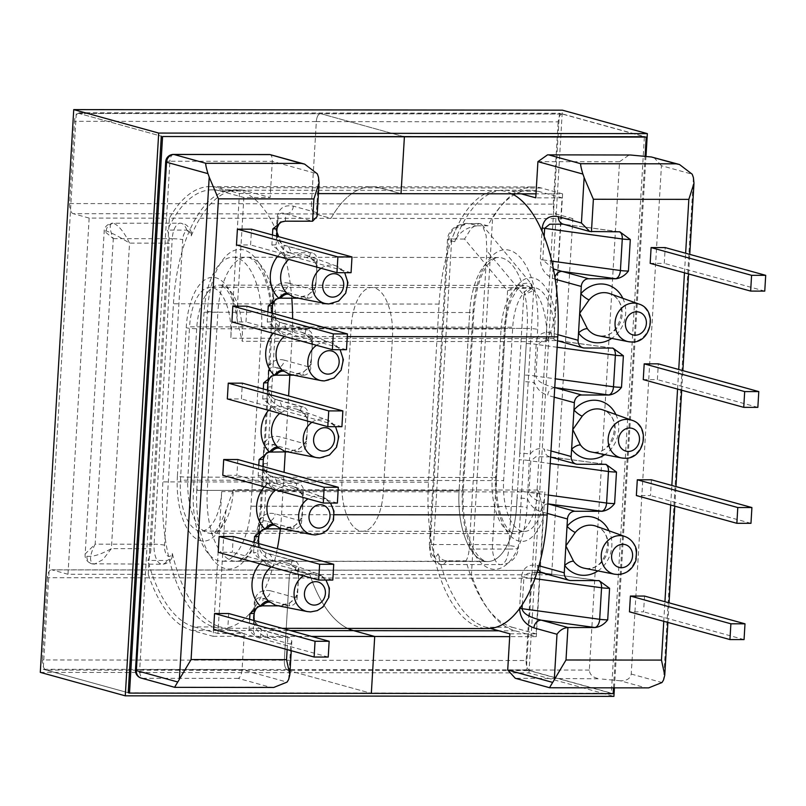 <?xml version="1.0" encoding="UTF-8"?>
<svg xmlns="http://www.w3.org/2000/svg" width="806" height="806" viewBox="0 0 806 806"><rect width="100%" height="100%" fill="white"/><g stroke="black" fill="none" stroke-linecap="round" stroke-linejoin="round"><path stroke-width="0.6" stroke-dasharray="4.03 3.02" d="M263.381 458.533L264.318 448.509A7.788 0.866 3.4 0 0 264.046 448.257L265.315 441.849L268.126 394.466A7.788 0.866 -176.6 0 1 267.27 394.013L264.459 441.396A7.788 0.866 -176.6 0 0 265.315 441.849C268.579 437.033 273.345 435.361 279.632 436.802L306.26 444.156L307.993 419.211L301.132 411.151L296.87 409.156L290.18 407.826L279.672 413.407M284.649 451.279L287.581 451.531L298.875 449.184L306.693 441.104L308.023 414.475A7.788 6.861 105.4 0 0 303.187 406.959A7.788 6.861 105.4 0 0 301.565 406.738A7.788 1.975 -58.7 0 0 300.95 411.08L300.95 411.08A7.788 1.975 -58.7 0 0 301.132 411.151M275.32 490.219L285.898 484.93L292.417 486.189L296.618 488.164L303.348 495.992L302.119 518.097L294.301 526.177L283.007 528.524L280.075 528.273M270.745 567.212L281.324 561.923L287.833 563.182L292.044 565.157L298.774 572.975L297.545 595.09L289.727 603.17L278.433 605.518L275.501 605.266M307.368 611.583A19.596 17.258 105.4 0 0 310.34 611.875A19.596 17.258 105.4 0 0 328.516 595.382A19.596 17.258 105.4 0 0 317.776 573.882L287.863 563.192L291.843 565.087A7.788 2.156 -58.5 0 0 292.044 565.157M276.115 375.173A15.586 1.733 3.4 0 0 276.126 375.102L276.811 367.848L303.439 375.203A7.788 6.861 105.4 0 0 310.814 367.476L312.567 342.218L305.706 334.158L301.414 332.153L294.754 330.833L284.246 336.414M289.435 374.327L292.447 374.589L303.509 372.201L311.166 364.352L312.597 337.482A7.788 6.861 105.4 0 0 307.761 329.966A7.788 6.861 105.4 0 0 306.139 329.745A7.788 1.975 -58.7 0 0 305.524 334.087L305.524 334.087A7.788 1.975 -58.7 0 0 305.706 334.158M280.69 298.18A15.586 1.733 3.4 0 0 280.7 298.109L281.385 290.855L308.013 298.21A7.788 6.861 105.4 0 0 315.388 290.482L317.141 265.224L310.28 257.164L305.988 255.159L299.328 253.84L288.82 259.421M294.019 297.333L297.021 297.595L308.083 295.208L315.74 287.359L317.171 260.489A7.788 6.861 105.4 0 0 312.335 252.973A7.788 6.861 105.4 0 0 310.713 252.752A7.788 1.975 -58.7 0 0 310.098 257.094L310.098 257.094A7.788 1.975 -58.7 0 0 310.28 257.164M651.419 479.802L650.482 495.569L636.367 495.559M644.518 596.067L643.581 611.835L629.466 611.825M643.259 379.606L657.374 379.616L658.311 363.849M650.17 263.34L664.275 263.361L665.212 247.593M237.83 459.541L236.893 475.318L222.778 475.298M228.682 613.527L227.745 629.305L213.63 629.285M233.256 536.534L232.319 552.312L218.204 552.291M227.322 398.92L241.427 398.94L242.364 383.172M236.47 244.933L250.575 244.953L251.512 229.186M231.896 321.926L246.001 321.947L246.938 306.179M293.777 375.193L303.439 375.203A7.788 1.32 62.8 0 1 303.006 372.07C307.146 369.299 309.454 366.982 309.897 365.128L309.897 365.128A7.788 2.74 24.6 0 0 310.814 367.476L284.186 360.121A7.788 6.861 105.4 0 1 276.811 367.848C272.267 366.075 269.627 367.405 268.872 371.828L267.914 387.908C268.116 392.804 270.453 396.633 274.937 399.383L274.252 406.647A15.586 1.733 -176.6 0 1 274.242 406.708L272.226 406.466L262.716 398.96L263.31 388.955M298.351 298.2L308.013 298.21A7.788 1.32 62.8 0 1 307.58 295.077C311.731 292.306 314.028 289.989 314.471 288.135L314.471 288.135A7.788 2.74 24.6 0 0 315.388 290.482L288.76 283.128A7.788 6.861 105.4 0 1 281.385 290.855C276.841 289.082 274.201 290.412 273.446 294.835L272.499 310.915C272.69 315.811 275.027 319.639 279.511 322.39L278.826 329.654A15.586 1.733 -176.6 0 1 278.816 329.714L276.801 329.473L267.29 321.967L267.884 311.962M318.501 177.29L316.405 212.512L293.334 206.135C284.075 204.583 278.685 208.331 277.163 217.388L276.206 233.468A7.788 0.866 -176.6 0 1 277.073 233.921C277.264 238.818 279.601 242.646 284.085 245.397L283.4 252.661A15.586 1.733 -176.6 0 1 283.39 252.721L281.375 252.48L271.864 244.974L272.458 234.969M288.669 679.377L290.765 644.165L291.843 641.042L289.374 637.596L287.863 637.405L260.529 637.375A15.586 1.733 3.4 0 0 260.55 637.314L261.225 630.05L254.333 620.61L255.804 624.539L258.625 627.934L262.847 630.272A7.788 6.861 105.4 0 0 261.225 630.05L287.863 637.405L287.138 649.586M249.628 619.31L249.014 629.637C251.905 634.05 255.754 636.629 260.529 637.375M254.202 542.317L253.588 552.644C256.137 556.362 259.401 558.88 263.371 560.2L265.103 560.382A7.788 3.284 -128.4 0 0 272.015 566.144M258.776 465.324L258.162 475.651C260.711 479.369 263.975 481.887 267.945 483.207L269.678 483.388A7.788 3.284 -128.4 0 0 276.589 489.151M276.206 233.468C276.619 243.059 281.405 249.618 290.543 253.134A7.788 6.861 105.4 0 0 285.697 245.618L285.697 245.618A7.788 6.861 105.4 0 0 284.085 245.397L310.713 252.752L283.39 252.721A7.788 3.436 -129.1 0 0 290.271 258.162M288.76 283.128C279.501 281.576 274.111 285.324 272.589 294.381L271.793 307.801A7.788 1.219 175.4 0 0 270.937 308.436A7.788 1.219 175.4 0 0 275.178 309.172L275.561 316.436A62.959 28.986 90.1 0 1 275.37 328.133L527.164 328.415A62.959 28.986 -89.9 0 0 502.128 258.021A62.959 28.986 -89.9 0 0 498.491 257.517A62.959 28.986 -89.9 0 0 469.666 312.537L459.088 490.642A62.959 28.986 -89.9 0 0 487.761 561.54A62.959 28.986 -89.9 0 0 516.586 506.521L527.164 328.415A62.959 28.986 -89.9 0 0 502.128 258.021A62.959 28.986 -89.9 0 0 498.491 257.517A62.959 28.986 -89.9 0 0 469.666 312.537A7.788 0.866 3.4 0 0 473.888 312.023A7.788 0.866 3.4 0 0 473.021 311.559A70.757 32.572 90.1 0 1 509.503 250.293A70.757 32.572 90.1 0 1 537.642 329.402L537.139 337.946C540.393 333.13 545.168 331.457 551.445 332.908L557.883 334.681M258.807 535.527L259.744 525.502L258.786 541.582C258.988 546.488 261.325 550.307 265.799 553.057L292.437 560.412L265.103 560.382A15.586 1.733 3.4 0 0 265.124 560.321L265.799 553.057A7.788 6.861 -74.6 0 1 267.421 553.279A7.788 6.861 -74.6 0 1 272.257 560.795C263.119 557.278 258.343 550.72 257.93 541.128L258.726 527.708A7.788 2.871 -168.1 0 1 258.021 526.096A7.788 2.871 -168.1 0 1 262.383 524.474L263.612 517.654A62.959 28.986 -89.9 0 0 264.791 506.239L268.67 440.872A7.788 0.866 -176.6 0 0 264.459 441.396L263.764 448.005A7.788 0.866 -176.6 0 1 267.985 447.481M272.257 560.795L298.895 568.149A7.788 4.171 -20.2 0 0 297.746 571.746C297.202 569.761 295.238 567.535 291.843 565.087A7.788 2.156 -58.5 0 1 292.437 560.412A7.788 6.861 -74.6 0 1 294.049 560.633A7.788 6.861 -74.6 0 1 298.895 568.149L297.112 598.143A7.788 6.861 -74.6 0 1 289.737 605.87A7.788 1.138 63.2 0 1 289.273 603.019L289.273 603.019A7.788 1.138 63.2 0 1 289.727 603.17M290.765 644.165L267.683 637.788C258.545 634.272 253.769 627.713 253.356 618.121L254.313 602.042C255.834 592.984 261.225 589.236 270.473 590.788A7.788 6.861 -74.6 0 1 263.099 598.515L262.424 605.769A15.586 1.733 -176.6 0 1 262.403 605.84M174.771 687.347L270.151 687.206L238.264 678.4C240.319 677.322 241.599 674.421 242.082 669.695L244.238 633.516L220.451 626.947L194.165 626.917A136.839 62.999 90.1 0 1 147.841 560.462A17.762 8.181 -89.9 0 0 150.944 548.674L169.099 243.17L129.534 243.13C119.852 237.004 112.094 232.954 106.231 230.979L104.206 231.07L113.303 238.647C109.112 228.158 109.213 223.02 113.606 223.252C118.996 225.73 124.305 232.35 129.534 243.13L111.379 548.624L102.916 559.606L94.463 564.14L93.365 563.999C89.103 561.53 89.698 554.911 95.158 544.151L85.013 554.105L86.907 556.261C92.841 556.986 101.002 554.437 111.379 548.624L150.944 548.674M238.445 189.873A136.839 62.999 90.1 0 1 246.354 190.962L220.068 190.931A136.839 62.999 -89.9 0 0 212.159 189.843L238.445 189.873A136.839 62.999 90.1 0 0 191.234 235.916A9.974 4.594 90.1 0 0 187.858 231.07A9.974 4.594 90.1 0 0 182.72 239.704L164.565 545.209A9.974 4.594 -89.9 0 0 168.535 556.352A9.974 4.594 -89.9 0 0 172.373 553.5A136.839 62.999 -89.9 0 0 220.451 626.947M269.385 154.601C271.38 154.5 272.347 156.757 272.287 161.351L270.141 197.53L246.354 190.962M267.914 387.908A7.788 0.866 3.4 0 0 267.924 387.908A7.788 0.866 3.4 0 0 267.642 387.656L268.126 394.466C270.725 400.894 275.148 405.116 281.395 407.121L308.023 414.475A7.788 4.211 -19.2 0 0 306.955 417.921L306.955 417.921A7.788 4.211 -19.2 0 0 307.993 419.211M479.157 223.524L469.717 223.655C457.395 224.008 450.272 229.458 448.348 240.007L430.192 545.501A9.974 4.594 -89.9 0 0 434.162 556.654A9.974 4.594 -89.9 0 0 438.001 553.793A136.839 62.999 -89.9 0 0 486.078 627.249L512.364 627.28A136.839 62.999 90.1 0 1 466.039 560.815A17.762 8.181 -89.9 0 0 469.142 549.037L486.864 250.837L486.169 235.644L482.361 225.196L480.235 223.665L469.717 223.655L477.404 225.781C466.291 227.191 458.725 232.521 454.715 241.77A136.839 62.999 90.1 0 1 504.072 190.176A136.839 62.999 90.1 0 1 511.981 191.264L538.267 191.294A136.839 62.999 -89.9 0 0 530.358 190.206A136.839 62.999 -89.9 0 0 487.912 225.791L479.157 223.524L471.48 228.068L464.538 239.05L507.579 290.613C517.754 288.296 525.794 287.682 531.708 288.78L533.643 290.281L523.799 295.097L530.701 289.011L531.658 284.266L530.005 283.309C524.202 282.563 516.727 285.002 507.579 290.613L492.486 544.594L433.557 544.534L451.703 239.029L464.538 239.05M490.36 628.428L486.078 627.249M538.126 568.814A7.788 6.861 -74.6 0 1 537.632 565.429C528.373 563.868 522.983 567.625 521.462 576.683L519.568 608.641M604.963 464.286A15.586 1.733 -176.6 0 1 604.47 464.226L550.992 456.901A7.788 6.861 -74.6 0 1 549.38 456.69A7.788 6.861 -74.6 0 1 544.534 449.164C538.257 447.713 533.491 449.395 530.227 454.211A7.788 0.866 -176.6 0 0 519.749 453.214L517.089 497.977A7.788 0.866 -176.6 0 1 527.567 498.974C530.157 505.402 534.58 509.614 540.826 511.629L547.274 513.412M554.911 277.395A7.788 6.861 105.4 0 0 554.639 279.098C545.501 275.581 540.725 269.023 540.312 259.431L541.985 231.201M521.26 193.833L511.981 191.264M519.749 453.214L526.661 336.958A7.788 0.866 -176.6 0 1 537.139 337.946L536.161 344.353L530.227 454.211L529.25 460.619A7.788 0.866 -176.6 0 0 530.832 460.871L550.236 463.531M284.186 360.121C277.899 358.67 273.133 360.353 269.869 365.168A7.788 0.866 -176.6 0 1 269.013 364.705A7.788 0.866 -176.6 0 1 273.234 364.191L268.67 440.872M271.582 386.88A7.788 0.866 -176.6 0 0 267.37 387.404L267.37 387.404A7.788 0.866 -176.6 0 0 267.642 387.656L268.6 371.576L269.869 365.168L272.015 329.11A70.757 32.572 -89.9 0 0 272.226 315.962C274.534 323.125 279.118 327.851 285.969 330.128L312.597 337.482A7.788 4.211 -19.2 0 0 311.529 340.928L311.529 340.928A7.788 4.211 -19.2 0 0 312.567 342.218M537.914 161.653L619.542 161.744L589.337 670.088C589.73 674.813 593.065 677.715 599.352 678.803L515.276 678.269M509.866 633.818L536.151 633.848L542.982 518.782A57.659 26.548 90.1 0 1 511.79 537.128A57.659 26.548 90.1 0 1 495.589 476.507L504.405 328.082A57.659 26.548 -89.9 0 1 527.174 278.231A57.659 26.548 -89.9 0 1 555.213 312.93L562.054 197.863L535.768 197.833M495.589 476.507A7.788 0.866 3.4 0 1 496.446 476.961A7.788 0.866 3.4 0 1 492.234 477.484L501.05 329.06L196.684 328.717L187.869 477.132L492.234 477.484A49.871 22.961 -89.9 0 0 512.062 533.24A49.871 22.961 -89.9 0 0 514.943 533.643A49.871 22.961 -89.9 0 0 537.773 490.058C541.078 499.226 542.821 508.808 542.982 518.782M177.391 476.145A57.659 26.548 -89.9 0 0 193.591 536.766A57.659 26.548 -89.9 0 0 224.783 518.419L226.274 509.422L233.408 489.716A49.871 22.961 90.1 0 1 210.578 533.3A49.871 22.961 90.1 0 1 207.696 532.897A49.871 22.961 90.1 0 1 187.869 477.132A7.788 0.866 3.4 0 1 177.391 476.145L186.206 327.73A57.659 26.548 90.1 0 1 208.976 277.869A57.659 26.548 90.1 0 1 237.014 312.567L243.855 197.5L270.141 197.53M224.783 518.419L217.952 633.486L244.238 633.516M237.014 312.567L237.337 320.828L242.223 341.291A49.871 22.961 -89.9 0 0 222.396 285.536A49.871 22.961 -89.9 0 0 219.514 285.133A49.871 22.961 -89.9 0 0 196.684 328.717A7.788 0.866 3.4 0 1 186.206 327.73M226.295 509.422C219.222 527.92 213.983 535.879 210.578 533.3L514.943 533.643C512.888 533.673 510.591 532.202 508.072 529.22C499.861 518.812 495.992 501.392 496.446 476.961L505.271 328.536A7.788 0.866 3.4 0 1 501.05 329.06A49.871 22.961 90.1 0 1 523.88 285.475A49.871 22.961 90.1 0 1 526.761 285.878A49.871 22.961 90.1 0 1 546.589 341.633C550.992 332.475 553.863 322.904 555.213 312.93M220.068 190.931L243.855 197.5M212.159 189.843A136.839 62.999 -89.9 0 0 167.467 230.083A17.762 8.181 90.1 0 1 169.099 243.17M194.165 626.917L217.952 633.486M191.234 235.916L191.496 232.733L186.841 230.103L167.467 230.083M554.75 387.656A7.788 6.861 105.4 0 0 547.737 395.363C541.491 393.358 537.068 389.137 534.479 382.709A7.788 0.866 -176.6 0 0 524.001 381.722M648.659 687.881L645.072 687.629L620.308 680.788C626.655 680.899 630.302 678.652 631.239 674.048L661.444 165.714L692.173 174.197M512.364 627.28L536.151 633.848M538.267 191.294L562.054 197.863M477.404 225.781L487.912 225.791M285.697 335.145A7.788 3.436 -129.1 0 1 278.816 329.714L306.139 329.745L279.511 322.39A7.788 6.861 -74.6 0 1 281.123 322.612L281.123 322.612A7.788 6.861 -74.6 0 1 285.969 330.128M281.123 412.138A7.788 3.436 -129.1 0 1 274.242 406.708L301.565 406.738L274.937 399.383A7.788 6.861 -74.6 0 1 276.549 399.605L276.549 399.605A7.788 6.861 -74.6 0 1 281.395 407.121M351.063 272.7L250.575 244.953M346.489 349.693L246.001 321.947M341.915 426.686L241.427 398.94M764.763 291.107L664.275 263.361M757.852 407.362L657.374 379.616M619.21 231.775A7.788 4.393 97.8 0 0 618.877 231.705L564.815 224.38A7.788 6.861 -74.6 0 1 563.192 224.159M553.4 268.942L542.77 259.885L551.707 261.114M557.148 347.265L537.733 344.615L542.77 340.485L557.903 340.646A7.788 6.861 -74.6 0 1 556.291 340.424L556.291 340.424A7.788 6.861 -74.6 0 1 551.445 332.908M612.298 348.041A7.788 4.393 97.8 0 0 611.976 347.97L557.53 340.767M555.112 387.646C543.254 384.885 536.836 381.057 535.859 376.15L555.274 378.81M303.187 406.959L276.549 399.605C271.511 399.091 267.058 390.356 267.924 387.908L268.902 371.536L267.935 381.853M307.761 329.966L281.123 322.612C276.085 322.098 271.632 313.363 272.499 310.915A7.788 0.866 3.4 0 0 271.803 310.512A7.788 0.987 177.1 0 0 271.108 310.955L271.36 316.174L272.226 315.962L271.793 307.801A70.757 32.572 -89.9 0 0 238.959 249.447A70.757 32.572 -89.9 0 0 207.394 311.267L196.815 489.363A7.788 0.866 3.4 0 0 207.293 490.36L459.088 490.642A7.788 0.866 3.4 0 0 463.309 490.119A7.788 0.866 3.4 0 0 462.443 489.665A70.757 32.572 -89.9 0 0 490.582 568.784A70.757 32.572 -89.9 0 0 527.064 507.508L529.25 460.619A7.788 0.866 -176.6 0 0 519.658 459.833M272.499 310.915L273.476 294.543L272.509 304.859M293.334 206.135A7.788 6.861 -74.6 0 1 285.959 213.862C281.415 212.089 278.775 213.419 278.02 217.842L277.083 227.866M278.02 217.842L277.073 233.921L278.02 217.842A7.788 0.866 -176.6 0 0 277.163 217.388M316.405 212.512L317.06 216.542M311.328 358.982L309.897 365.128A7.788 2.74 24.6 0 1 311.166 364.352M289.404 374.327C292.931 375.052 297.474 374.306 303.006 372.07L303.006 372.07A7.788 1.32 62.8 0 1 303.509 372.201M273.083 333.301A29.651 26.114 -74.6 0 1 276.801 329.473A7.788 2.237 -130.8 0 0 283.944 336.304M315.902 281.989L314.471 288.135A7.788 2.74 24.6 0 1 315.74 287.359M293.978 297.333C297.515 298.069 302.049 297.313 307.58 295.077L307.58 295.077A7.788 1.32 62.8 0 1 308.083 295.208M277.657 256.308A29.651 26.114 -74.6 0 1 281.375 252.48A7.788 2.237 -130.8 0 0 288.518 259.31M290.543 253.134L317.171 260.489A7.788 4.211 -19.2 0 0 316.103 263.935L316.103 263.935A7.788 4.211 -19.2 0 0 317.141 265.224M268.872 371.828A7.788 0.866 3.4 0 0 268.6 371.576A7.788 0.866 -176.6 0 1 268.317 371.324L267.27 394.013A7.788 0.866 -176.6 0 1 271.491 393.489M272.015 329.11A7.788 0.866 -176.6 0 1 271.148 328.647L268.317 371.324A7.788 0.866 -176.6 0 1 272.539 370.8M273.234 364.191L275.37 328.133A7.788 0.866 -176.6 0 0 271.148 328.647L271.36 316.174L275.561 316.436M186.841 230.103A17.762 8.181 -89.9 0 0 181.4 223.333A17.762 8.181 -89.9 0 0 180.373 223.191L113.606 223.252A7.788 6.861 105.4 0 0 106.231 230.979M653.878 157.442L661.444 165.714M620.308 680.788L599.352 678.803M619.542 161.744L629.154 154.943M287.631 451.874L298.885 451.884L272.247 444.529C267.713 442.766 265.073 444.086 264.318 448.509L263.361 464.588C263.562 469.495 265.899 473.313 270.373 476.064L297.011 483.419L269.678 483.388A15.586 1.733 3.4 0 0 269.698 483.328L270.373 476.064A7.788 6.861 -74.6 0 1 271.995 476.286A7.788 6.861 -74.6 0 1 276.831 483.802C270.584 481.797 266.171 477.575 263.572 471.147A7.788 0.866 -176.6 0 1 262.716 470.694L262.716 470.694A7.788 0.866 -176.6 0 1 266.937 470.18M292.417 486.189L296.417 488.093A7.788 2.156 -58.5 0 1 297.011 483.419A7.788 6.861 -74.6 0 1 298.623 483.64A7.788 6.861 -74.6 0 1 303.469 491.156L301.686 521.15A7.788 6.861 -74.6 0 1 294.311 528.877A7.788 1.138 63.2 0 1 293.847 526.026L293.847 526.026A7.788 1.138 63.2 0 1 294.301 526.177M264.318 448.509L263.361 464.588A7.788 0.866 3.4 0 0 263.088 464.337L263.572 471.147L261.436 507.206A70.757 32.572 90.1 0 1 260.106 520.051C263.169 514.369 268.156 512.284 275.058 513.795L301.686 521.15A7.788 2.771 23.6 0 1 300.84 518.913L300.84 518.913A7.788 2.771 23.6 0 1 302.119 518.097M172.373 553.5L171.91 557.974L167.215 560.482L147.841 560.462M438.001 553.793C439.391 558.044 442.282 560.382 446.675 560.795L466.039 560.815M278.483 605.86L289.737 605.87L263.099 598.515C258.565 596.742 255.925 598.072 255.17 602.495L254.212 618.575A7.788 0.866 -176.6 0 0 253.356 618.121M283.057 528.867L294.311 528.877L267.673 521.522A7.788 6.861 105.4 0 0 275.058 513.795M328.223 657.051L227.745 629.305M332.807 580.058L232.319 552.312M337.382 503.065L236.893 475.318M744.059 639.581L643.581 611.835M750.97 523.316L650.482 495.569M598.052 580.552A15.586 1.733 -176.6 0 1 597.558 580.491L541.431 572.734L598.163 580.501A7.788 4.393 -82.2 0 1 598.485 580.562M537.048 572.331L527.456 573.489L523.92 577.136L534.902 578.637M570.729 580.522L544.09 573.167A7.788 6.861 -74.6 0 1 542.478 572.945M547.838 503.911A7.788 6.861 105.4 0 0 540.826 511.629M548.362 495.075L528.958 492.416C529.935 497.312 536.343 501.141 548.201 503.901M577.63 464.256L550.992 456.901L535.869 456.75L530.832 460.871L528.958 492.416A7.788 0.866 -176.6 0 1 527.376 492.154A7.788 0.866 -176.6 0 0 517.784 491.368M550.629 457.032L605.064 464.236A7.788 4.393 -82.2 0 1 605.397 464.306M284.599 451.269L290.059 451.35L298.421 449.033C302.441 446.474 302.724 446.282 305.414 441.92L305.414 441.92A7.788 2.771 23.6 0 0 306.26 444.156A7.788 6.861 -74.6 0 1 298.885 451.884A7.788 1.138 63.2 0 1 298.421 449.033L298.421 449.033A7.788 1.138 63.2 0 1 298.875 449.184M264.338 448.257L263.35 458.795A7.788 7.748 5.3 0 1 271.572 451.783L272.247 444.529A7.788 6.861 105.4 0 0 279.632 436.802M298.623 483.64L271.995 476.286C266.957 475.772 262.504 467.047 263.361 464.588M196.815 489.363A70.757 32.572 90.1 0 0 220.139 566.336A70.757 32.572 90.1 0 0 258.726 527.708L259.048 525.099A7.788 2.67 -169.9 0 1 258.464 523.799L259.31 518.903A7.788 2.126 -171.5 0 0 260.106 520.051L259.048 525.099A7.788 0.866 3.4 0 1 259.744 525.502L259.744 525.502C260.499 521.079 263.139 519.759 267.673 521.522L266.998 528.776A15.586 1.733 -176.6 0 1 266.977 528.847M294.049 560.633L267.421 553.279C262.383 552.765 257.93 544.04 258.786 541.582L258.786 541.582A7.788 0.866 3.4 0 0 257.93 541.128M267.683 637.788A7.788 6.861 105.4 0 0 262.847 630.272L289.374 637.596M270.151 687.206L273.738 687.458M549.692 687.77L645.072 687.629M276.831 483.802L303.469 491.156A7.788 4.171 -20.2 0 0 302.321 494.753A7.788 4.171 -20.2 0 0 302.331 494.753A7.788 4.171 -20.2 0 0 303.348 495.992M302.321 494.753C301.776 492.768 299.812 490.542 296.417 488.093A7.788 2.156 -58.5 0 0 296.618 488.164M264.358 486.784A29.651 26.114 105.4 0 1 267.945 483.207A7.788 2.277 -130 0 0 273.687 489.353M298.391 576.653L297.757 571.746A7.788 4.171 -20.2 0 0 297.757 571.746A7.788 4.171 -20.2 0 0 298.774 572.975M259.784 563.777A29.651 26.114 105.4 0 1 263.371 560.2A7.788 2.277 -130 0 0 269.113 566.346M270.473 590.788L297.112 598.143A7.788 2.771 23.6 0 1 296.265 595.906L296.265 595.906A7.788 2.771 23.6 0 1 297.545 595.09M261.436 507.206A7.788 0.866 -176.6 0 1 260.57 506.752L259.31 518.903A7.788 2.126 -171.5 0 1 263.612 517.654M307.539 422.666L306.955 417.921C305.887 415.191 303.882 412.914 300.95 411.08L296.84 409.146L326.924 419.896A19.596 17.258 -74.6 0 1 337.664 441.396A19.596 17.258 -74.6 0 1 319.488 457.889M306.754 435.975L305.414 441.92A7.788 2.771 23.6 0 1 306.693 441.104M268.509 410.294A29.651 26.114 -74.6 0 1 272.226 406.466A7.788 2.237 -130.8 0 0 279.37 413.297M430.192 545.501A7.788 0.866 -176.6 0 1 429.336 545.047L447.481 239.553C447.854 230.748 456.579 225.7 457.838 225.529C463.359 223.756 466.603 223.081 467.581 223.514L456.528 228.048L451.703 239.029A7.788 0.866 -176.6 0 0 447.481 239.553L447.481 239.553A7.788 0.866 -176.6 0 0 448.348 240.007L454.715 241.77M236.501 257.719A62.959 28.986 -89.9 0 0 232.863 257.215A62.959 28.986 -89.9 0 0 204.039 312.234L193.46 490.34A62.959 28.986 -89.9 0 0 222.134 561.248A62.959 28.986 -89.9 0 0 250.958 506.218L261.537 328.113A62.959 28.986 -89.9 0 0 236.501 257.719M511.961 193.813A129.978 59.846 -89.9 0 0 506.077 191.536A129.978 59.846 -89.9 0 0 498.561 190.498A129.978 59.846 -89.9 0 0 439.069 304.084L428.48 482.19A129.978 59.846 -89.9 0 0 487.69 628.559M289.848 375.183L292.135 336.565A129.978 59.846 -89.9 0 0 292.628 318.793M291.792 298.19A129.978 59.846 -89.9 0 0 278.735 236.702M276.821 231.987A129.978 59.846 -89.9 0 0 240.45 191.234A129.978 59.846 -89.9 0 0 232.934 190.196A129.978 59.846 -89.9 0 0 173.441 303.791L162.852 481.887A129.978 59.846 -89.9 0 0 222.063 628.257A129.978 59.846 -89.9 0 0 277.314 548.705M280.347 528.857A129.978 59.846 -89.9 0 0 281.556 514.671L284.075 472.316M285.284 451.864L288.608 395.937M544.896 491.952L536.302 636.659L515.205 630.836A139.952 64.44 -89.9 0 1 471.409 574.749L492.577 218.537L572.814 218.628L551.657 574.839L309.826 574.557A139.952 64.44 90.1 0 0 347.688 628.398A139.952 64.44 90.1 0 1 309.826 574.557L148.233 574.376L169.391 218.174L89.154 218.083L67.986 574.285L148.233 574.376A139.952 64.44 -89.9 0 0 192.019 630.473L213.127 636.297L221.721 491.589L383.313 491.771L392.421 338.399A45.196 20.805 -89.9 0 0 371.838 287.51A45.196 20.805 -89.9 0 0 351.144 327.004L342.036 480.376L351.144 327.004A45.196 20.805 -89.9 0 1 371.838 287.51A45.196 20.805 -89.9 0 1 392.421 338.399L383.313 491.771A45.196 20.805 90.1 0 1 362.619 531.265A45.196 20.805 90.1 0 1 342.036 480.376A45.196 20.805 90.1 0 0 362.619 531.265A45.196 20.805 90.1 0 0 383.313 491.771L544.896 491.952A45.196 20.805 90.1 0 1 524.212 531.446A45.196 20.805 90.1 0 1 503.629 480.557L512.737 327.186L189.561 326.823L180.443 480.185L503.629 480.557M536.302 636.659L509.694 636.629M613.507 687.84L645.082 156.384M541.511 188.05L379.918 187.869A139.952 64.44 -89.9 0 0 371.828 186.75A139.952 64.44 -89.9 0 0 330.984 218.355L492.577 218.537A139.952 64.44 90.1 0 1 533.421 186.932A139.952 64.44 90.1 0 1 541.511 188.05L562.608 193.873L536 193.843M562.608 193.873L554.014 338.58A45.196 20.805 -89.9 0 0 533.421 287.692A45.196 20.805 -89.9 0 0 512.737 327.186M551.657 574.839L535.708 570.436L293.878 570.154L309.826 574.557L293.878 570.154A9.037 4.161 -89.9 0 0 293.354 570.084A9.037 4.161 -89.9 0 0 289.223 577.983L284.337 660.235A9.037 4.161 -89.9 0 0 287.933 670.34L371.334 693.372L287.933 670.34L529.764 670.612L613.165 693.644M531.053 578.265L526.167 660.507L284.337 660.235A9.037 4.161 -89.9 0 0 287.933 670.34L46.093 670.068A9.037 4.161 90.1 0 1 42.506 659.963L284.337 660.235L289.223 577.983L531.053 578.265A9.037 4.161 90.1 0 1 535.194 570.366A9.037 4.161 90.1 0 1 535.708 570.436M572.814 218.628L556.875 214.225L315.045 213.953A9.037 4.161 90.1 0 1 311.448 203.847L316.335 121.595A9.037 4.161 90.1 0 1 320.476 113.696A9.037 4.161 90.1 0 1 321 113.767L403.121 136.446L321 113.767L562.83 114.039A9.037 4.161 -89.9 0 0 562.306 113.968A9.037 4.161 -89.9 0 0 558.165 121.867L316.335 121.595A9.037 4.161 90.1 0 1 320.476 113.696A9.037 4.161 90.1 0 1 321 113.767L79.159 113.495L161.291 136.174L76.318 112.709L43.252 669.282L526.358 669.826L559.424 113.253L76.318 112.709M89.154 218.083L73.215 213.681L315.045 213.953L330.984 218.355L169.391 218.174A139.952 64.44 90.1 0 1 210.245 186.569A139.952 64.44 90.1 0 1 218.335 187.687L379.918 187.869A139.952 64.44 -89.9 0 0 371.828 186.75A139.952 64.44 -89.9 0 0 330.984 218.355L315.045 213.953A9.037 4.161 90.1 0 1 311.448 203.847L553.279 204.12A9.037 4.161 -89.9 0 0 556.875 214.225M553.279 204.12L558.165 121.867M562.83 114.039L646.231 137.07M529.764 670.612A9.037 4.161 90.1 0 1 526.167 660.507M379.918 187.869L401.015 193.692L379.918 187.869M218.335 187.687L239.432 193.511L230.828 338.218A45.196 20.805 -89.9 0 0 210.245 287.329A45.196 20.805 -89.9 0 0 189.561 326.823M239.432 193.511L318.42 193.601M213.127 636.297L311.529 636.408M69.618 203.565L311.448 203.847L316.335 121.595L74.505 121.323L69.618 203.565A9.037 4.161 -89.9 0 0 73.215 213.681M67.986 574.285L52.047 569.882L293.878 570.154A9.037 4.161 -89.9 0 0 293.354 570.084A9.037 4.161 -89.9 0 0 289.223 577.983L47.393 577.711A9.037 4.161 90.1 0 1 51.524 569.812A9.037 4.161 90.1 0 1 52.047 569.882M47.393 577.711L42.506 659.963M46.093 670.068L128.225 692.747L611.331 693.291L644.397 136.718L559.424 113.253M79.159 113.495A9.037 4.161 -89.9 0 0 78.645 113.424A9.037 4.161 -89.9 0 0 74.505 121.323M221.721 491.589A45.196 20.805 90.1 0 1 201.037 531.083A45.196 20.805 90.1 0 1 180.443 480.185M614.424 687.84L645.989 156.475M40.3 672.375L528.948 672.929L613.91 696.384M528.948 672.929L562.376 110.17M526.358 669.826L611.331 693.291M43.252 669.282L128.225 692.747M615.895 414.546A29.651 26.114 -74.6 0 1 604.822 454.644M594.566 452.287A21.873 19.263 105.4 0 0 614.847 433.88A21.873 19.263 105.4 0 0 602.868 409.891C624.69 417.417 611.855 454.906 594.234 452.247L591.251 451.954A21.873 19.263 105.4 0 0 594.566 452.287M311.922 422.284A19.596 17.258 -74.6 0 1 321.796 419.009A19.596 17.258 -74.6 0 1 326.924 419.896L335.558 426.676M631.844 420.238A19.596 17.258 -74.6 0 1 642.583 441.738A19.596 17.258 -74.6 0 1 624.408 458.231M267.028 463.561A7.788 0.866 -176.6 0 0 262.806 464.085L263.764 448.005A7.788 0.866 -176.6 0 0 264.046 448.257L263.088 464.337A7.788 0.866 -176.6 0 1 262.806 464.085L260.57 506.752A7.788 0.866 -176.6 0 1 264.791 506.239L516.586 506.521A7.788 0.866 -176.6 0 1 527.064 507.508M517.089 497.977L516.586 506.521A62.959 28.986 90.1 0 1 487.761 561.54A62.959 28.986 90.1 0 1 484.124 561.047A62.959 28.986 90.1 0 1 459.088 490.642L193.46 490.34M597.911 570.91A29.651 26.114 105.4 0 0 608.993 530.811M595.956 526.147A21.873 19.263 -74.6 0 1 607.936 550.145A21.873 19.263 -74.6 0 1 587.655 568.542A21.873 19.263 -74.6 0 1 584.34 568.22L587.332 568.512C604.953 571.172 617.779 533.673 595.956 526.147M325.967 580.048L317.776 573.882A19.596 17.258 105.4 0 0 312.647 572.995A19.596 17.258 105.4 0 0 303.429 575.827M311.942 534.59A19.596 17.258 105.4 0 0 314.914 534.882A19.596 17.258 105.4 0 0 333.09 518.389A19.596 17.258 105.4 0 0 322.35 496.889A19.596 17.258 105.4 0 0 317.221 496.002A19.596 17.258 105.4 0 0 308.003 498.833M614.525 574.204A19.596 17.258 105.4 0 0 617.497 574.497A19.596 17.258 105.4 0 0 635.672 558.004A19.596 17.258 105.4 0 0 624.942 536.504M537.773 490.058L233.408 489.716M622.806 298.28A29.651 26.114 -74.6 0 1 611.734 338.389M601.467 336.021A21.873 19.263 105.4 0 0 621.758 317.614A21.873 19.263 105.4 0 0 609.769 293.626C631.592 301.152 618.766 338.641 601.145 335.991L598.153 335.699A21.873 19.263 105.4 0 0 601.467 336.021M321.07 268.297A19.596 17.258 -74.6 0 1 330.944 265.023A19.596 17.258 -74.6 0 1 336.072 265.909A19.596 17.258 -74.6 0 1 346.812 287.41A19.596 17.258 -74.6 0 1 328.636 303.902M316.496 345.29A19.596 17.258 -74.6 0 1 326.37 342.016A19.596 17.258 -74.6 0 1 331.498 342.903A19.596 17.258 -74.6 0 1 342.238 364.403A19.596 17.258 -74.6 0 1 324.062 380.895M638.755 303.983A19.596 17.258 -74.6 0 1 649.495 325.483A19.596 17.258 -74.6 0 1 631.31 341.976M663.771 621.295L664.93 601.709M670.673 505.03L671.841 485.444M677.564 389.076L678.733 369.491M684.475 272.811L685.634 253.225M238.264 678.4L142.813 678.289A7.788 3.587 90.1 0 1 139.71 669.574L242.082 669.695L287.047 682.108M135.489 670.098A7.788 0.866 3.4 0 1 139.71 669.574L169.915 161.24L272.287 161.351L317.252 173.774M538.992 565.802L537.632 565.429M462.443 489.665L473.021 311.559M555.203 279.259L554.639 279.098M262.383 524.474A62.959 28.986 -89.9 0 1 235.967 561.258A62.959 28.986 -89.9 0 1 207.293 490.36L217.872 312.254L469.666 312.537L459.088 490.642M526.661 336.958L527.164 328.415A7.788 0.866 -176.6 0 1 537.642 329.402M507.709 669.998L589.337 670.088M546.589 341.633L242.223 341.291M113.303 238.647L172.242 238.717L154.087 544.211L95.158 544.151L113.303 238.647M207.394 311.267A7.788 0.866 3.4 0 0 217.872 312.254A62.959 28.986 90.1 0 1 246.696 257.225A62.959 28.986 90.1 0 1 275.178 309.172M550.992 450.947L544.534 449.164M554.185 397.146L547.737 395.363M693.422 177.713L663.59 679.811M631.239 674.048L661.968 682.531M469.142 549.037L508.717 549.077L523.799 295.097L486.864 250.837M285.264 221.187A15.586 1.733 3.4 0 0 285.274 221.116L285.959 213.862L312.587 221.217M591.443 231.735L564.815 224.38L618.283 231.695A15.586 1.733 3.4 0 0 618.776 231.765M584.541 348.001L557.903 340.646L611.381 347.96A15.586 1.733 3.4 0 0 611.865 348.031M544.161 236.48L542.77 259.885A7.788 0.866 -176.6 0 1 540.312 259.431M526.56 343.568A7.788 0.866 -176.6 0 1 536.161 344.353A7.788 0.866 -176.6 0 0 537.733 344.615L535.859 376.15A7.788 0.866 -176.6 0 1 534.287 375.898A7.788 0.866 -176.6 0 0 524.686 375.102M267.431 390.094L266.937 398.446L267.713 390.164M272.005 313.101L271.511 321.453L272.287 313.171M276.579 236.108L276.085 244.46L276.861 236.178M262.716 398.96A7.788 0.866 3.4 0 0 266.937 398.446A7.788 7.748 -174.7 0 0 274.252 406.647M271.864 244.974A7.788 0.866 3.4 0 0 276.085 244.46A7.788 7.748 -174.7 0 0 283.4 252.661M267.29 321.967A7.788 0.866 3.4 0 0 271.511 321.453A7.788 7.748 -174.7 0 0 278.826 329.654M619.814 231.826L618.877 231.705A7.788 4.393 97.8 0 0 618.283 231.695M612.903 348.091L611.976 347.97A7.788 4.393 97.8 0 0 611.381 347.96M276.126 375.102A7.788 7.748 -174.7 0 0 267.914 382.104L268.892 371.576M280.7 298.109A7.788 7.748 -174.7 0 0 272.488 305.121L273.466 294.583M273.446 294.835A7.788 0.866 3.4 0 0 272.589 294.381M285.274 221.116A7.788 7.748 -174.7 0 0 277.062 228.128L278.04 217.59M173.481 154.43A7.788 3.587 -89.9 0 0 169.915 161.24A7.788 0.866 3.4 0 0 165.693 161.754M262.827 522.197A7.788 2.67 -169.9 0 0 258.464 523.789A7.788 2.67 -169.9 0 1 258.464 523.789L258.021 526.096C254.807 540.091 250.535 550.004 245.226 555.848C241.105 559.958 238.022 561.752 235.967 561.258L485.736 561.258C471.56 556.573 461.284 523.588 463.309 490.119L473.888 312.023C475.913 288.619 481.041 272.237 489.272 262.877C493.332 258.827 496.405 257.043 498.491 257.517L246.696 257.225C248.742 256.741 251.825 258.545 255.945 262.655L262.625 273.415C266.947 282.866 269.728 294.543 270.937 308.436L271.108 310.955A7.788 0.987 177.1 0 0 275.33 311.62M191.496 232.733C189.612 227.554 186.78 224.491 183.012 223.554L180.373 223.191A17.762 8.181 -89.9 0 0 172.242 238.717A7.788 0.866 3.4 0 1 182.72 239.704M164.565 545.209A7.788 0.866 3.4 0 0 154.087 544.211A17.762 8.181 90.1 0 0 161.16 564.079A17.762 8.181 90.1 0 0 162.187 564.22A17.762 8.181 90.1 0 0 167.215 560.482M237.357 320.828C234.687 301.414 228.944 292.276 226.335 289.495C223.333 286.271 221.056 284.81 219.514 285.133L523.88 285.475C523.437 284.518 521.129 285.999 516.968 289.918L511.609 299.076C508.153 307.106 506.047 316.929 505.271 328.536A7.788 0.866 3.4 0 0 504.405 328.082M141.191 678.068A7.788 6.861 -74.6 0 0 142.813 678.289L174.69 687.095M517.734 678.712L549.611 687.518M522.278 604.722L523.92 577.136A7.788 0.866 -176.6 0 1 521.462 576.683M263.179 466.543L262.383 475.127L262.897 466.462M258.605 543.536L257.809 552.12L258.323 543.456M254.031 620.529L253.235 629.113L253.749 620.449M254.233 612.52L255.17 602.495L254.212 618.575M269.698 483.328A7.788 7.748 5.3 0 1 262.383 475.127A7.788 0.866 -176.6 0 1 258.162 475.651M260.55 637.314A7.788 7.748 5.3 0 1 253.235 629.113A7.788 0.866 -176.6 0 1 249.014 629.637M265.124 560.321A7.788 7.748 5.3 0 1 257.809 552.12A7.788 0.866 -176.6 0 1 253.588 552.644M597.558 580.491A7.788 4.393 -82.2 0 1 598.163 580.501L599.09 580.622M604.47 464.226A7.788 4.393 -82.2 0 1 605.064 464.236L606.001 464.357M259.764 525.25L258.776 535.788A7.788 7.748 5.3 0 1 266.998 528.776M255.19 602.243L254.202 612.782A7.788 7.748 5.3 0 1 262.424 605.769M254.313 602.042A7.788 0.866 -176.6 0 1 255.17 602.495M492.486 544.594A17.762 8.181 -89.9 0 0 499.559 564.462A17.762 8.181 -89.9 0 0 500.576 564.603A17.762 8.181 -89.9 0 0 508.717 549.077A17.762 1.985 3.4 0 0 518.339 547.889A17.762 1.985 3.4 0 0 516.374 546.851A17.762 1.985 3.4 0 0 492.486 544.594M440.62 564.391A17.762 8.181 90.1 0 1 433.557 544.534A7.788 0.866 -176.6 0 0 429.336 545.047L430.505 554.941C431.643 559.465 434.474 562.538 439.008 564.18L441.648 564.532A17.762 8.181 90.1 0 1 440.62 564.391M446.675 560.795A17.762 8.181 90.1 0 1 441.648 564.532L500.576 564.603A17.762 17.762 0 0 0 518.339 547.889L533.643 290.281L531.638 284.256L482.361 225.196M531.708 288.78A7.788 6.861 105.4 0 0 530.005 283.309M86.907 556.261A7.788 6.861 105.4 0 0 91.753 563.787L91.753 563.787A7.788 6.861 105.4 0 0 93.365 563.999M469.666 312.537L204.039 312.234M347.265 336.626L292.135 336.565M428.48 482.19L162.852 481.887M334.238 514.732L281.556 514.671M439.069 304.084L173.441 303.791M516.586 506.521L250.958 506.218M527.164 328.415L261.537 328.113M554.014 338.58L230.828 338.218M515.205 630.836L498.995 630.816M192.019 630.473L290.432 630.584M330.541 503.055L322.35 496.889L292.437 486.199M306.018 255.17L336.072 265.909L344.706 272.69M301.444 332.163L331.498 342.903L340.132 349.683M530.358 190.206L504.072 190.176M277.073 233.921C276.206 236.37 280.659 245.105 285.697 245.618L312.335 252.973M664.759 675.196L664.799 674.501M667.892 622.433L669.051 602.848M674.793 506.168L675.962 486.582M681.685 390.215L682.853 370.629M688.596 273.949L689.755 254.364M693.936 184.03L693.986 183.234M312.113 345.673L311.529 340.928C310.461 338.198 308.456 335.921 305.524 334.087L301.414 332.153M316.687 268.68L316.103 263.935C315.035 261.204 313.03 258.928 310.098 257.094L305.988 255.159M171.91 557.974C169.492 562.054 166.248 564.14 162.187 564.22L91.753 563.787C87.773 562.346 85.547 559.737 85.063 555.949L104.206 231.07C103.914 231.121 104.266 224.31 112.659 223.111M319.015 183.607L319.065 182.811M259.744 525.502L258.786 541.582M302.331 494.753L302.965 499.66M280.025 528.262L282.07 528.474C285.384 528.907 289.314 528.091 293.847 526.026C296.84 524.454 299.167 522.087 300.84 518.913L302.179 512.969M275.45 605.256L277.496 605.467C280.81 605.9 284.74 605.084 289.273 603.019C292.266 601.447 294.593 599.08 296.265 595.906L297.605 589.962M291.843 641.042L291.258 650.724M289.878 674.078L289.838 674.773M498.491 257.517L232.863 257.215M282.261 628.327L222.063 628.257M498.561 190.498L232.934 190.196M487.761 561.54L222.134 561.248M524.212 531.446L201.037 531.083M535.194 570.366L51.524 569.812M533.421 287.692L210.245 287.329M210.245 186.569L533.421 186.932M562.306 113.968L78.645 113.424"/><path stroke-width="1.21" d="M547.848 503.831L601.679 511.226A15.586 1.733 3.4 0 0 602.173 511.286C607.039 510.551 611.19 507.971 614.605 503.569L616.479 472.034L606.001 464.357L577.63 464.256A7.788 6.861 -74.6 0 1 576.018 464.044A7.788 6.861 -74.6 0 1 571.172 456.518L573.932 410.032A7.788 1.743 -139.4 0 0 582.224 416.138L572.774 429.618L580.511 445.013A21.873 19.263 105.4 0 0 591.251 451.954L621.436 457.939A19.596 17.258 -74.6 0 1 608.328 437.104A19.596 17.258 -74.6 0 1 626.715 419.352A19.596 17.258 -74.6 0 1 631.844 420.238C651.026 425.689 644.719 459.571 624.731 458.261L621.436 457.939A19.596 17.258 -74.6 0 0 624.408 458.231M287.631 451.874L269.516 452.085A7.788 3.335 133.9 0 1 277.677 447.048L284.649 451.279L316.516 457.596A19.596 17.258 -74.6 0 1 303.388 442.454A19.596 17.258 -74.6 0 1 311.922 422.284M547.274 513.412L567.464 518.983L567.031 526.298A7.788 1.743 -139.4 0 0 575.313 532.393A21.873 19.263 -74.6 0 1 590.234 525.159A21.873 19.263 -74.6 0 1 595.956 526.147L624.942 536.504A19.596 17.258 105.4 0 0 619.804 535.617A19.596 17.258 105.4 0 0 601.427 553.359A19.596 17.258 105.4 0 0 614.525 574.204L617.829 574.527C626.846 573.963 632.922 569.076 636.065 559.878L636.518 550.7C636.518 548.14 633.244 539.567 624.942 536.504M557.883 334.681L578.083 340.263L580.844 293.777A7.788 1.743 -139.4 0 0 589.126 299.872L579.675 313.353L587.413 328.747A21.873 19.263 105.4 0 0 598.153 335.699L628.348 341.684A19.596 17.258 -74.6 0 1 615.24 320.838A19.596 17.258 -74.6 0 1 633.627 303.096A19.596 17.258 -74.6 0 1 638.755 303.983C657.938 309.423 651.631 343.306 631.642 342.006L628.348 341.684A19.596 17.258 -74.6 0 0 631.31 341.976M263.31 388.955L263.673 382.89L272.237 376.009L274.352 375.344A7.788 3.355 133.1 0 1 282.443 370.246L289.404 374.327L321.09 380.603A19.596 17.258 -74.6 0 1 307.963 365.461A19.596 17.258 -74.6 0 1 316.496 345.29M267.884 311.962L268.247 305.897L276.811 299.016L278.926 298.351A7.788 3.355 133.1 0 1 287.017 293.253L293.978 297.333L325.664 303.61A19.596 17.258 -74.6 0 1 312.537 288.467A19.596 17.258 -74.6 0 1 321.07 268.297M637.304 479.792L651.419 479.802L751.907 507.548L750.97 523.316L736.855 523.306L636.367 495.559L637.304 479.792L737.792 507.538L751.907 507.548M630.403 596.047L644.518 596.067L744.996 623.814L744.059 639.581L729.944 639.571L629.466 611.825L630.403 596.047L730.881 623.794L744.996 623.814M644.196 363.838L643.259 379.606L743.747 407.352L757.852 407.362L758.789 391.595L658.311 363.849L644.196 363.838L744.684 391.585L743.747 407.352M651.107 247.573L650.17 263.34L750.648 291.087L764.763 291.107L765.7 275.33L665.212 247.593L651.107 247.573L751.585 275.32L750.648 291.087M615.895 414.546A29.651 26.114 -74.6 0 0 594.163 400.219A29.651 26.114 -74.6 0 0 573.932 410.032L574.366 402.718L554.185 397.146M602.173 511.286L574.839 511.256L548.201 503.901A7.788 6.861 105.4 0 0 547.838 503.911M567.464 518.983A7.788 6.861 -74.6 0 1 574.839 511.256M608.993 530.811A29.651 26.114 105.4 0 0 587.262 516.485A29.651 26.114 105.4 0 0 567.031 526.298L564.271 572.784L538.992 565.802M534.902 578.637L601.558 587.765L599.684 619.3L522.046 608.681C523.023 613.578 529.441 617.406 541.3 620.167L594.768 627.491A15.586 1.733 3.4 0 0 595.261 627.552C600.138 626.806 604.278 624.237 607.704 619.834L609.578 588.299L599.09 580.622L570.729 580.522A7.788 6.861 -74.6 0 1 569.107 580.3A7.788 6.861 -74.6 0 1 564.271 572.784M595.261 627.552L567.928 627.521C563.505 627.945 559.858 630.191 556.996 634.262L554.296 679.68A31.797 14.639 90.1 0 1 552.674 682.41L549.611 687.518M551.707 261.114L620.408 270.514A7.788 0.866 3.4 0 0 628.428 271.048L630.302 239.513L619.814 231.826L589.73 231.483L581.428 223.01L584.128 177.592A31.797 14.639 -89.9 0 0 582.879 174.066C581.106 168.021 580.391 164.565 580.733 163.719L676.194 163.83L651.429 156.989L630.473 155.004L547.526 154.853L537.914 161.653L535.768 197.833L521.26 193.833M628.428 271.048C625.003 275.45 620.852 278.03 615.986 278.765A15.586 1.733 -176.6 0 1 615.492 278.695L562.014 271.38L553.4 268.942M554.911 277.395A7.788 6.861 105.4 0 1 562.014 271.38L588.652 278.735L615.986 278.765M588.652 278.735A7.788 6.861 105.4 0 0 581.277 286.452L555.203 279.259M622.806 298.28A29.651 26.114 -74.6 0 0 601.075 283.964A29.651 26.114 -74.6 0 0 580.844 293.777L581.277 286.452M578.083 340.263A7.788 6.861 105.4 0 0 582.919 347.779A7.788 6.861 105.4 0 0 584.541 348.001L612.903 348.091L623.391 355.768L621.517 387.313C618.091 391.716 613.95 394.285 609.074 395.031A15.586 1.733 -176.6 0 1 608.58 394.96L554.75 387.575M554.75 387.656A7.788 6.861 105.4 0 1 555.112 387.646L581.751 395L609.074 395.031M581.751 395A7.788 6.861 105.4 0 0 574.366 402.718M223.715 459.531L237.83 459.541L338.319 487.287L337.382 503.065L323.266 503.045L222.778 475.298L223.715 459.531L324.203 487.277L338.319 487.287M214.567 613.517L228.682 613.527L329.16 641.274L328.223 657.051L314.118 657.031L213.63 629.285L214.567 613.517L315.055 641.264L329.16 641.274M219.141 536.524L233.256 536.534L333.734 564.281L332.807 580.058L318.692 580.038L218.204 552.291L219.141 536.524L319.629 564.271L333.734 564.281M228.259 383.152L227.322 398.92L327.8 426.666L341.915 426.686L342.852 410.919L242.364 383.172L228.259 383.152L328.737 410.899L327.8 426.666M237.407 229.166L236.47 244.933L336.948 272.68L351.063 272.7L352 256.933L251.512 229.186L237.407 229.166L337.885 256.913L336.948 272.68M232.833 306.159L231.896 321.926L332.374 349.673L346.489 349.693L347.426 333.926L246.938 306.179L232.833 306.159L333.311 333.906L332.374 349.673M268.509 410.294A29.651 26.114 -74.6 0 0 269.516 452.085L267.683 452.69L259.119 459.571L258.776 465.324M272.458 234.969L272.821 228.904L281.385 222.023L285.264 221.187L312.587 221.217L313.917 198.951L319.075 182.811L318.501 177.29A31.797 14.639 90.1 0 0 317.252 173.774L304.587 164.092L269.809 154.54L173.481 154.43A7.788 7.788 0 0 0 165.693 161.754A7.788 0.866 3.4 0 0 166.55 162.218L136.355 670.552L177.753 681.987L174.69 687.095M278.483 605.86L262.403 605.84L258.535 606.676L249.971 613.557L249.628 619.31M283.057 528.867L266.977 528.847L263.109 529.683L254.545 536.564L254.202 542.317M174.781 687.347L273.738 687.458L287.047 682.108A31.797 14.639 -89.9 0 0 288.669 679.377L289.848 674.773L286.543 659.671L191.082 659.56L179.375 679.257A31.797 14.639 90.1 0 1 177.753 681.987M554.296 679.68L566.003 659.993L661.464 660.094L664.769 675.196L663.59 679.811A31.797 14.639 -89.9 0 1 661.968 682.531L648.659 687.881L549.702 687.77L515.276 678.269L507.709 669.998L509.866 633.818L490.36 628.428M519.588 608.218C520.001 617.809 524.777 624.368 533.925 627.884L556.996 634.262M541.985 231.201L542.186 227.886C543.707 218.839 549.098 215.081 558.357 216.643L581.428 223.01M313.917 198.951L218.456 198.84L209.207 177.169A31.797 14.639 -89.9 0 0 207.958 173.643C206.185 167.598 205.47 164.142 205.812 163.296L301.273 163.406L304.587 164.092M651.429 156.989L679.508 164.515L692.173 174.197A31.797 14.639 90.1 0 1 693.422 177.713L693.996 183.234L688.838 199.374L593.377 199.263L591.443 231.735M298.351 298.2L280.69 298.18A7.788 4.242 129.7 0 1 288.165 294.281M293.777 375.193L276.115 375.173A7.788 4.242 129.7 0 1 283.591 371.274M352 256.933L337.885 256.913M347.426 333.926L333.311 333.906M342.852 410.919L328.737 410.899M765.7 275.33L751.585 275.32M758.789 391.595L744.684 391.585M589.73 231.483L563.192 224.159A7.788 6.861 -74.6 0 1 558.357 216.643M615.492 278.695A7.788 4.393 97.8 0 0 620.408 270.514L622.282 238.979L544.644 228.35L549.682 224.229L563.192 224.159M273.083 333.301A29.651 26.114 -74.6 0 0 274.352 375.344L276.115 375.173M277.657 256.308A29.651 26.114 -74.6 0 0 278.926 298.351L280.69 298.18M319.015 183.607L317.06 216.542L312.587 221.217M301.273 163.406L269.809 154.54M283.944 336.304A7.788 2.237 -130.8 0 0 284.246 336.414A21.873 19.263 105.4 0 0 282.443 370.246M611.734 338.389A29.651 26.114 -74.6 0 1 597.578 342.802A29.651 26.114 -74.6 0 1 578.517 332.938A7.788 3.033 143.6 0 1 587.413 328.747M288.518 259.31A7.788 2.237 -130.8 0 0 288.82 259.421A21.873 19.263 105.4 0 0 287.017 293.253M679.508 164.515L676.194 163.83M584.128 177.592L593.377 199.263M547.526 154.853L630.473 155.004M269.113 566.346A7.788 2.277 -130 0 0 270.745 567.212L271.108 566.9M303.429 575.827A19.596 17.258 105.4 0 0 294.19 596.037A19.596 17.258 105.4 0 0 307.368 611.583L275.461 605.256L268.529 601.034A21.873 19.263 -74.6 0 1 270.745 567.212M273.687 489.353A7.788 2.277 -130 0 0 275.32 490.219L275.682 489.907M308.003 498.833A19.596 17.258 105.4 0 0 298.764 519.044A19.596 17.258 105.4 0 0 311.942 534.59L280.035 528.262L273.103 524.041A21.873 19.263 -74.6 0 1 275.32 490.219M597.911 570.91A29.651 26.114 105.4 0 1 583.766 575.323A29.651 26.114 105.4 0 1 564.704 565.469A7.788 3.033 143.6 0 1 573.6 561.278L565.862 545.884L575.313 532.393M314.118 657.031L315.055 641.264M318.692 580.038L319.629 564.271M323.266 503.045L324.203 487.277M729.944 639.571L730.881 623.794M736.855 523.306L737.792 507.538M566.003 659.993L567.928 627.521L541.3 620.167A7.788 6.861 105.4 0 0 533.925 627.884M569.107 580.3L542.478 572.945A7.788 6.861 -74.6 0 1 542.468 572.945L537.048 572.331M542.468 572.945A7.788 6.861 -74.6 0 1 538.126 568.814M254.212 618.575L254.031 620.529M264.358 486.784A29.651 26.114 105.4 0 0 264.942 529.079A7.788 3.335 133.9 0 1 273.103 524.041M266.977 528.847A7.788 4.393 130.1 0 1 274.403 525.25M259.784 563.777A29.651 26.114 105.4 0 0 260.368 606.072A7.788 3.335 133.9 0 1 268.529 601.034M262.403 605.84A7.788 4.393 130.1 0 1 269.829 602.243M271.551 451.854A7.788 4.393 130.1 0 1 278.977 448.257M279.37 413.297A7.788 2.237 -130.8 0 0 279.672 413.407A21.873 19.263 105.4 0 0 277.677 447.048M604.822 454.644A29.651 26.114 -74.6 0 1 590.667 459.057A29.651 26.114 -74.6 0 1 571.605 449.204A7.788 3.033 143.6 0 1 580.511 445.013M282.261 628.327L487.69 628.559A129.978 59.846 -89.9 0 0 547.183 514.974L557.762 336.868A129.978 59.846 -89.9 0 0 511.961 193.813M292.628 318.793A129.978 59.846 -89.9 0 0 291.792 298.19M278.735 236.702A129.978 59.846 -89.9 0 0 276.821 231.987M277.314 548.705A129.978 59.846 -89.9 0 0 280.347 528.857M284.075 472.316L285.284 451.864M288.608 395.937L289.848 375.183M509.694 636.629L374.709 636.478L371.334 693.372L374.709 636.478L353.612 630.655A139.952 64.44 90.1 0 1 347.688 628.398A139.952 64.44 90.1 0 0 353.612 630.655L374.709 636.478L311.529 636.408M613.507 687.84L613.165 693.644L129.504 693.1L162.57 136.526L404.4 136.798L401.015 193.692L536 193.843M645.082 156.384L646.231 137.07L404.4 136.798L401.015 193.692L318.42 193.601M403.121 136.446L404.4 136.798L403.121 136.446M644.397 136.718L162.57 136.526M161.291 136.174L128.225 692.747L129.504 693.1M645.989 156.475L647.349 133.625L562.376 110.17L73.739 109.616L40.3 672.375L125.273 695.83L613.91 696.384L614.424 687.84M73.739 109.616L158.701 133.071L125.273 695.83M647.349 133.625L158.701 133.071M631.844 420.238L602.868 409.891A21.873 19.263 105.4 0 0 597.135 408.894A21.873 19.263 105.4 0 0 582.224 416.138M323.377 451.108A11.808 10.397 105.4 0 0 334.561 439.411A11.808 10.397 105.4 0 0 324.778 427.684A11.808 10.397 105.4 0 0 313.594 439.381A11.808 10.397 105.4 0 0 323.377 451.108M628.297 451.461A11.808 10.397 105.4 0 0 639.48 439.754A11.808 10.397 105.4 0 0 629.688 428.026A11.808 10.397 105.4 0 0 618.514 439.733A11.808 10.397 105.4 0 0 628.297 451.461M319.488 457.889A19.596 17.258 -74.6 0 1 316.516 457.596L319.811 457.919L329.513 455.027L336.555 447.149L338.792 436.64L335.558 426.676M314.229 605.094A11.808 10.397 -74.6 0 1 304.446 593.367A11.808 10.397 -74.6 0 1 315.62 581.67A11.808 10.397 -74.6 0 1 325.412 593.397A11.808 10.397 -74.6 0 1 314.229 605.094M318.803 528.101A11.808 10.397 -74.6 0 1 309.02 516.374A11.808 10.397 -74.6 0 1 320.204 504.677A11.808 10.397 -74.6 0 1 329.986 516.404A11.808 10.397 -74.6 0 1 318.803 528.101M621.396 567.716A11.808 10.397 -74.6 0 1 611.603 555.989A11.808 10.397 -74.6 0 1 622.786 544.292A11.808 10.397 -74.6 0 1 632.569 556.019A11.808 10.397 -74.6 0 1 621.396 567.716M638.755 303.983L609.769 293.626A21.873 19.263 105.4 0 0 604.047 292.638A21.873 19.263 105.4 0 0 589.126 299.872M332.525 297.122A11.808 10.397 105.4 0 0 343.709 285.425A11.808 10.397 105.4 0 0 333.926 273.697A11.808 10.397 105.4 0 0 322.743 285.395A11.808 10.397 105.4 0 0 332.525 297.122M327.951 374.115A11.808 10.397 105.4 0 0 339.135 362.418A11.808 10.397 105.4 0 0 329.352 350.691A11.808 10.397 105.4 0 0 318.169 362.388A11.808 10.397 105.4 0 0 327.951 374.115M635.209 335.195A11.808 10.397 105.4 0 0 646.382 323.488A11.808 10.397 105.4 0 0 636.599 311.771A11.808 10.397 105.4 0 0 625.416 323.468A11.808 10.397 105.4 0 0 635.209 335.195M324.062 380.895A19.596 17.258 -74.6 0 1 321.09 380.603L324.385 380.926L334.087 378.034L341.129 370.156L343.366 359.647L340.132 349.683M328.636 303.902A19.596 17.258 -74.6 0 1 325.664 303.61L328.959 303.933L338.661 301.041L345.703 293.162L347.94 282.654L344.706 272.69M661.464 660.094L663.771 621.295M664.93 601.709L670.673 505.03M671.841 485.444L677.564 389.076M678.733 369.491L684.475 272.811M685.634 253.225L688.838 199.374M218.456 198.84L191.082 659.56M287.138 649.586L286.543 659.671M552.674 682.41L507.709 669.998M582.879 174.066L537.914 161.653M179.375 679.257L209.207 177.169M207.958 173.643L166.55 162.218A7.788 6.861 105.4 0 1 173.925 154.49L205.812 163.296M269.385 154.601L173.925 154.49A7.788 3.587 -89.9 0 0 173.481 154.43M571.172 456.518L550.992 450.947M548.846 154.913L580.733 163.719M542.186 227.886A7.788 0.866 -176.6 0 0 544.644 228.35L544.161 236.48M555.274 378.81L613.497 386.779L615.371 355.245L557.148 347.265M267.935 381.853L267.431 390.094M267.713 390.164L267.914 387.908M272.509 304.859L272.005 313.101M272.287 313.171L272.499 310.915M277.083 227.866L276.579 236.108M276.861 236.178L277.073 233.921M630.302 239.513A7.788 0.866 -176.6 0 1 622.282 238.979A7.788 4.393 97.8 0 0 619.21 231.775M608.58 394.96A7.788 4.393 97.8 0 0 613.497 386.779A7.788 0.866 3.4 0 0 621.517 387.313M623.391 355.768A7.788 0.866 -176.6 0 1 615.371 355.245A7.788 4.393 97.8 0 0 612.298 348.041M272.237 376.009C271.471 375.304 270.03 377.339 267.914 382.104A7.788 7.748 -174.7 0 0 267.894 382.366A7.788 0.866 -176.6 0 1 263.673 382.89M281.385 222.023C280.619 221.318 279.178 223.353 277.062 228.128A7.788 7.748 -174.7 0 0 277.042 228.38A7.788 0.866 -176.6 0 1 272.821 228.904M276.811 299.016C276.045 298.311 274.604 300.346 272.488 305.121A7.788 7.748 -174.7 0 0 272.468 305.373A7.788 0.866 -176.6 0 1 268.247 305.897M165.693 161.754L135.489 670.098A7.788 0.866 3.4 0 0 136.355 670.552A7.788 6.861 -74.6 0 0 141.191 678.068L174.771 687.347M519.83 608.278A7.788 0.866 -176.6 0 0 522.046 608.681L522.278 604.722M550.236 463.531L608.47 471.5L606.596 503.045L548.362 495.075M262.897 466.462L263.381 458.533M263.361 464.588L263.179 466.543M258.323 543.456L258.807 535.527M258.786 541.582L258.605 543.536M253.749 620.449L254.233 612.52M614.525 574.204L584.34 568.22A21.873 19.263 -74.6 0 1 573.6 561.278M607.704 619.834A7.788 0.866 -176.6 0 1 599.684 619.3A7.788 4.393 -82.2 0 1 594.768 627.491M598.485 580.562A7.788 4.393 -82.2 0 1 601.558 587.765A7.788 0.866 3.4 0 0 609.578 588.299M614.605 503.569A7.788 0.866 -176.6 0 1 606.596 503.045A7.788 4.393 -82.2 0 1 601.679 511.226M605.397 464.306A7.788 4.393 -82.2 0 1 608.47 471.5A7.788 0.866 3.4 0 0 616.479 472.034M259.119 459.571A7.788 0.866 3.4 0 0 263.33 459.047A7.788 7.748 5.3 0 1 263.35 458.795C265.476 454.02 266.917 451.985 267.673 452.69M249.971 613.557A7.788 0.866 3.4 0 0 254.182 613.034A7.788 7.748 5.3 0 1 254.202 612.782C256.328 608.006 257.769 605.971 258.525 606.676M254.545 536.564A7.788 0.866 3.4 0 0 258.756 536.04A7.788 7.748 5.3 0 1 258.776 535.788C260.902 531.013 262.343 528.978 263.099 529.683M557.762 336.868L347.265 336.626M547.183 514.974L334.238 514.732M498.995 630.816L290.432 630.584M307.368 611.583L310.663 611.905L317.332 610.595L323.045 606.938L328.898 597.256L329.362 588.078L325.967 580.048M311.942 534.59L315.237 534.912L321.906 533.602L327.619 529.945L333.472 520.263L333.936 511.085L330.541 503.055M582.919 347.779L557.53 340.767M664.799 674.501L667.892 622.433M669.051 602.848L674.793 506.168M675.962 486.582L681.685 390.215M682.853 370.629L688.596 273.949M689.755 254.364L693.936 184.03M576.018 464.044L550.629 457.032M135.489 670.098A7.788 7.788 0 0 0 141.191 678.068M291.258 650.724L289.878 674.078"/></g></svg>
